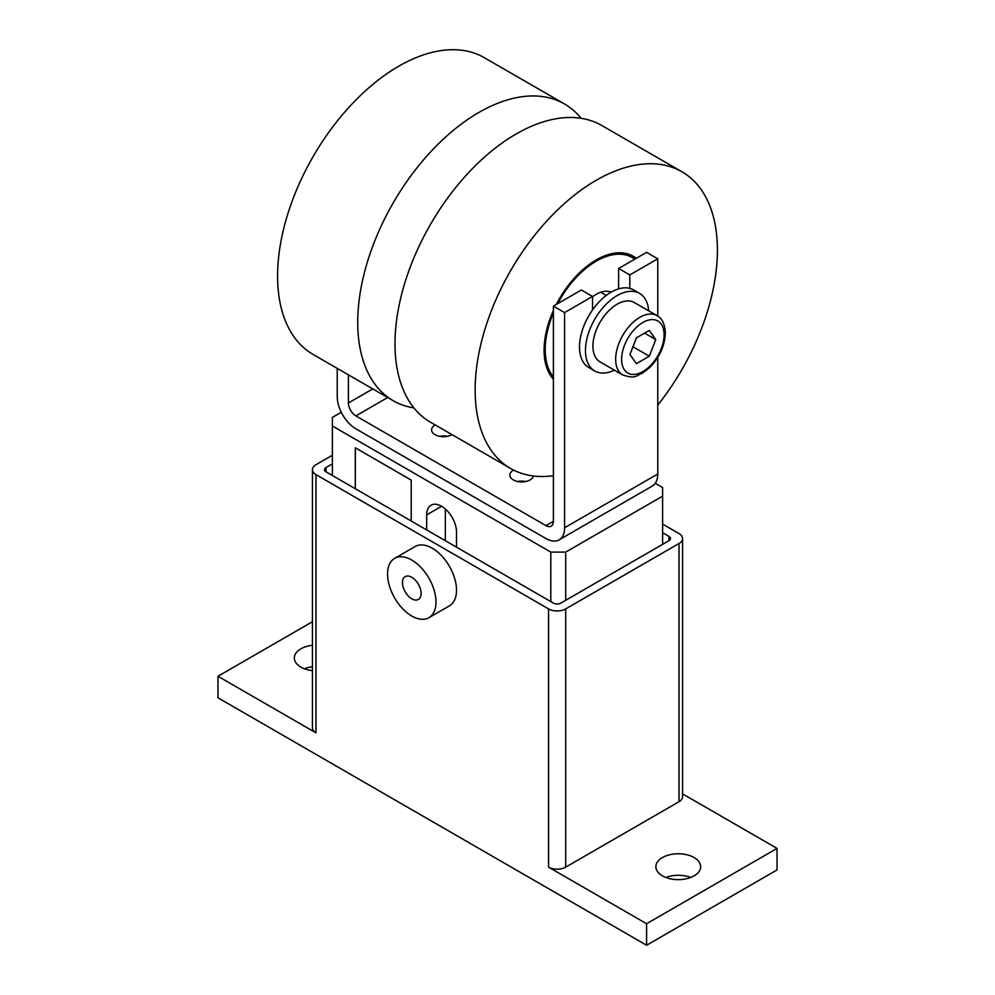 <?xml version="1.0" encoding="UTF-8"?>
<svg xmlns="http://www.w3.org/2000/svg" width="995" height="995" viewBox="0 0 995 995"><rect width="100%" height="100%" fill="white"/><g stroke="black" fill="none" stroke-linecap="round" stroke-linejoin="round"><path stroke-width="1.49" d="M657.77 405.127A171.314 98.903 120 0 0 717.407 250.193A171.314 98.903 120 0 0 681.923 171.762L601.788 125.507A171.314 98.903 120 0 0 469.777 171.401A171.314 98.903 120 0 0 395.003 343.797A171.314 98.903 120 0 0 430.487 422.216L510.622 468.483A171.314 98.903 120 0 0 553.407 475.697M553.407 379.232A73.792 42.611 -60 0 1 544.091 350.252A73.792 42.611 -60 0 1 553.407 310.502M556.304 304.47A73.792 42.611 -60 0 1 633.168 256.212A73.792 42.611 -60 0 1 636.24 258.314M413.895 407.9A171.314 98.903 -60 0 1 393.212 400.699A171.314 98.903 -60 0 1 357.727 322.28A171.314 98.903 -60 0 1 432.514 149.872A171.314 98.903 -60 0 1 564.513 103.977A171.314 98.903 -60 0 1 581.105 118.293M393.212 400.699L313.077 354.431A171.314 98.903 -60 0 1 277.593 276.013A171.314 98.903 -60 0 1 352.379 103.617A171.314 98.903 -60 0 1 484.378 57.722L564.513 103.977M681.923 171.762A171.314 98.903 120 0 0 549.912 217.656A171.314 98.903 120 0 0 475.137 390.065A171.314 98.903 120 0 0 510.622 468.483M611.067 292.219A31.629 18.258 120 0 0 596.266 294.296A31.629 18.258 120 0 0 592.547 296.808M694.112 875.849A22.4 12.935 180 0 1 669.697 878.66A22.4 12.935 180 0 1 655.867 866.707A22.4 12.935 180 0 1 662.434 857.566A22.4 12.935 180 0 1 686.836 854.755A22.4 12.935 180 0 1 700.667 866.707A22.4 12.935 180 0 1 694.112 875.849M312.43 670.667A22.4 12.935 180 0 1 294.333 657.981A22.4 12.935 180 0 1 300.888 648.827A22.4 12.935 180 0 1 312.43 645.282M394.642 558.369L415.139 546.529A34.265 19.776 60 0 1 441.544 555.707A34.265 19.776 60 0 1 456.506 590.184A34.265 19.776 60 0 1 449.404 605.868L428.907 617.708A34.265 19.776 -120 0 0 435.997 602.025A34.265 19.776 -120 0 0 421.047 567.548A34.265 19.776 -120 0 0 394.642 558.369A34.265 19.776 -120 0 0 387.553 574.053A34.265 19.776 -120 0 0 402.502 608.53A34.265 19.776 -120 0 0 428.907 617.708M421.096 593.418A13.184 7.612 60 0 1 418.36 599.45A13.184 7.612 60 0 1 408.211 595.918A13.184 7.612 60 0 1 402.453 582.66A13.184 7.612 60 0 1 405.189 576.627A13.184 7.612 60 0 1 415.338 580.16A13.184 7.612 60 0 1 421.096 593.418M662.608 532.735L668.951 536.392A5.274 3.047 180 0 1 670.493 538.544A5.274 3.047 180 0 1 668.951 540.695L560.857 603.094A5.274 3.047 180 0 1 553.407 603.094L326.049 471.829A5.274 3.047 180 0 1 324.507 469.677A5.274 3.047 180 0 1 326.049 467.526L332.392 463.869M662.608 524.129L679.013 533.594A12.127 7.002 180 0 1 682.57 538.544A12.127 7.002 180 0 1 679.013 543.494L565.707 608.903A12.127 7.002 180 0 1 548.568 608.903L315.987 474.627A12.127 7.002 180 0 1 312.43 469.677A12.127 7.002 180 0 1 315.987 464.727L332.392 455.262M682.57 538.544L682.57 796.771A12.127 7.002 180 0 1 679.013 801.721L565.707 867.143A12.127 7.002 180 0 1 548.568 867.143L548.568 608.903M682.57 793.873L777.033 848.412L646.588 923.733L646.588 945.25L217.967 697.781L217.967 676.264L315.987 732.855A12.127 7.002 180 0 1 312.43 727.905L312.43 469.677M217.967 676.264L312.43 621.726M646.588 923.733L548.568 867.143M646.588 945.25L777.033 869.928L777.033 848.412M312.43 666.799A22.4 12.935 0 0 0 304.296 668.739M690.704 877.466A22.4 12.935 0 0 0 665.842 877.466M355.352 447.812L355.302 488.732L355.29 447.787L411.221 480.125L411.221 521.007L411.221 480.125M525.683 481.518A11.865 6.853 0 0 0 517.773 481.518M533.482 475.996A11.865 6.853 180 0 1 530.111 479.901A11.865 6.853 180 0 1 517.189 481.393A11.865 6.853 180 0 1 509.863 475.063A11.865 6.853 180 0 1 513.345 470.225A11.865 6.853 180 0 1 513.582 470.088M447.414 436.332A11.865 6.853 0 0 0 439.504 436.332M451.979 434.628A11.865 6.853 180 0 1 451.842 434.715A11.865 6.853 180 0 1 438.919 436.196A11.865 6.853 180 0 1 431.594 429.877A11.865 6.853 180 0 1 435.064 425.027A11.865 6.853 180 0 1 435.213 424.952M648.703 310.838A44.8 25.87 120 0 0 639.549 293.376A44.8 25.87 120 0 0 605.022 305.378A44.8 25.87 120 0 0 585.458 350.464A44.8 25.87 120 0 0 594.736 370.973A44.8 25.87 120 0 0 614.45 370.177M594.736 370.973L588.779 367.528A44.8 25.87 -60 0 1 579.5 347.019A44.8 25.87 -60 0 1 592.547 309.905A44.8 25.87 -60 0 1 629.81 288.388A44.8 25.87 -60 0 1 633.579 289.931L639.549 293.376M426.681 529.937L426.681 514.875A21.082 12.176 60 0 1 431.046 505.224A21.082 12.176 60 0 1 447.302 510.87A21.082 12.176 60 0 1 456.506 532.089L456.506 547.15M622.746 374.978L600.01 361.844A34.265 19.776 -60 0 1 592.92 346.16A34.265 19.776 -60 0 1 607.87 311.684A34.265 19.776 -60 0 1 634.275 302.505L657.011 315.626A34.265 19.776 120 0 0 630.606 324.805A34.265 19.776 120 0 0 615.656 359.282A34.265 19.776 120 0 0 622.746 374.978C636.539 379.431 635.793 375.302 642.26 373.324L649.959 367.304C659.673 357.118 664.809 345.7 665.344 333.039C664.784 323.897 662.011 318.089 657.011 315.626M632.944 346.757L649.312 356.21L636.402 363.66L629.947 354.481L636.402 337.84L649.312 330.39L655.767 339.569L649.312 356.21M644.586 333.114L655.767 339.569M445.325 540.695L445.325 508.955M355.29 447.787L411.233 480.087M618.629 288.873L618.629 268.476L629.81 274.931L629.81 288.388M592.547 309.905L592.547 296.448L581.366 289.993L553.407 306.137L564.588 312.592L564.588 527.785A26.355 15.211 60 0 1 559.128 539.85A26.355 15.211 60 0 1 545.956 538.544L355.862 428.795A26.355 15.211 60 0 1 337.23 396.52L337.23 368.374M655.27 483.309L662.608 487.538L662.608 496.144L565.707 552.101L550.795 552.101L332.392 425.997L332.392 417.39L341.285 412.253M662.608 544.352L662.608 496.144M565.707 600.296L565.707 552.101M550.795 601.589L550.795 552.101M332.392 475.498L332.392 425.997M592.547 296.448L564.588 312.592M559.128 539.85L652.31 486.045A26.355 15.211 -120 0 0 657.77 473.981L564.588 527.785M618.629 268.476L646.588 252.344L657.77 258.8L657.77 316.099M657.77 357.404L657.77 473.981M657.77 258.8L629.81 274.931M348.412 374.829L348.412 402.975A10.547 6.082 -120 0 0 355.862 415.885L545.956 525.634A10.547 6.082 -120 0 0 551.23 526.156A10.547 6.082 -120 0 0 553.407 521.33L553.407 306.137M634.773 259.16A72.212 41.691 120 0 0 596.266 261.163A72.212 41.691 120 0 0 557.772 303.612M553.407 312.828A72.212 41.691 120 0 0 553.407 376.918M668.951 540.695L668.951 536.392M326.049 471.829L326.049 467.526M565.707 867.143L565.707 608.903M679.013 801.721L679.013 543.494M315.987 732.855L315.987 474.627M441.593 506.268L426.681 514.875M664.1 334.755A30.049 17.35 120 0 0 642.857 322.492A30.049 17.35 120 0 0 621.614 359.282A30.049 17.35 120 0 0 642.857 371.558A30.049 17.35 120 0 0 664.1 334.755M553.407 521.33L545.956 525.634M387.689 397.515L355.862 415.885M372.777 388.908L348.412 402.975M636.054 258.426L632.571 255.877M606.241 295.453L600.706 292.256"/></g></svg>
